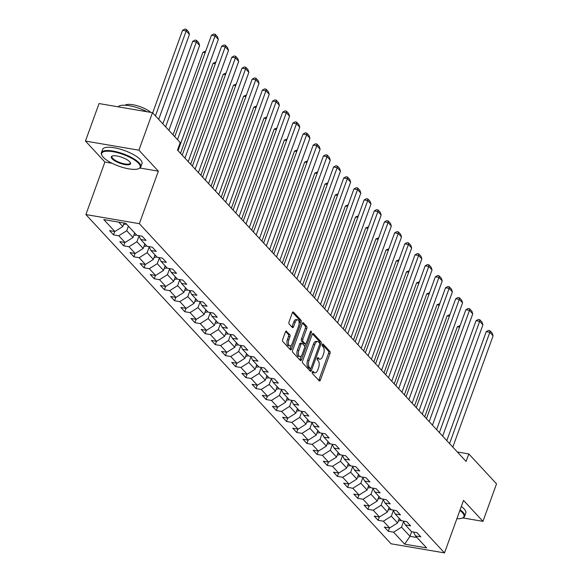 <?xml version="1.0" encoding="UTF-8"?>
<svg xmlns="http://www.w3.org/2000/svg" width="582" height="582" viewBox="0 0 582 582"><rect width="100%" height="100%" fill="white"/><g stroke="black" fill="none" stroke-linecap="round" stroke-linejoin="round"><path stroke-width="0.87" d="M312.338 371.985A1.149 0.56 99.7 0 0 312.418 373.498L319.22 380.839A1.644 0.8 99.7 0 0 319.474 380.984A1.644 0.8 99.7 0 0 320.391 380.053L329.987 353.543A1.644 0.8 99.7 0 0 329.885 351.382L323.083 344.042A1.149 0.56 99.7 0 0 322.901 343.94A1.149 0.56 99.7 0 0 322.261 344.588A1.149 0.56 99.7 0 0 322.333 346.101L323.214 347.054A5.26 2.554 99.7 0 1 323.556 353.98L322.755 356.184A5.26 2.554 99.7 0 1 319.824 359.159A5.26 2.554 99.7 0 1 319.001 358.687L318.121 357.741A1.149 0.56 99.7 0 0 317.939 357.632A1.149 0.56 99.7 0 0 317.299 358.286A1.149 0.56 99.7 0 0 317.372 359.8L318.252 360.753A5.26 2.554 99.7 0 1 318.594 367.671L317.801 369.883A5.26 2.554 99.7 0 1 314.862 372.858A5.26 2.554 99.7 0 1 314.04 372.385L313.16 371.432A1.149 0.56 99.7 0 0 312.985 371.331A1.149 0.56 99.7 0 0 312.338 371.985M286.577 331.18A1.644 0.8 99.7 0 0 286.322 331.034A1.644 0.8 99.7 0 0 285.406 331.966L282.707 339.401A1.644 0.8 99.7 0 0 282.816 341.569L290.374 349.717A1.644 0.8 99.7 0 0 290.629 349.869A1.644 0.8 99.7 0 0 291.546 348.938L301.141 322.421A1.644 0.8 99.7 0 0 301.04 320.26L293.481 312.112A1.644 0.8 99.7 0 0 293.226 311.959A1.644 0.8 99.7 0 0 292.31 312.89L289.058 321.875A1.644 0.8 99.7 0 0 289.159 324.036L292.397 327.528A1.644 0.8 99.7 0 0 292.651 327.673A1.644 0.8 99.7 0 0 293.568 326.742L295.183 322.29A4.401 2.132 99.7 0 1 297.635 319.802A4.401 2.132 99.7 0 1 298.61 325.985L292.288 343.438A4.401 2.132 99.7 0 1 289.836 345.926A4.401 2.132 99.7 0 1 288.861 339.743L289.916 336.833A1.644 0.8 99.7 0 0 289.807 334.672L286.031 331.093M158.355 171.159L138.909 150.192L152.491 112.675L99.042 103.56L85.459 141.07L104.898 162.043L85.889 214.562L139.338 223.677L158.355 171.159L139.964 168.023M462.777 517.915L482.958 521.356L463.519 500.382L444.51 552.9L139.338 223.677M482.958 521.356L496.541 483.838L468.816 453.931L457.328 451.974M152.491 112.675L180.216 142.59L177.503 150.091L466.102 461.431L468.816 453.931M302.625 360.884A1.644 0.8 99.7 0 0 302.735 363.052L310.286 371.2A1.644 0.8 99.7 0 0 310.541 371.352A1.644 0.8 99.7 0 0 311.457 370.421L321.06 343.904A1.644 0.8 99.7 0 0 320.951 341.743L313.392 333.595A1.644 0.8 99.7 0 0 313.138 333.442A1.644 0.8 99.7 0 0 312.221 334.374L302.625 360.884M300.327 360.462L292.775 352.306A1.644 0.8 99.7 0 1 292.666 350.146L302.262 323.636A1.644 0.8 99.7 0 1 303.178 322.704A1.644 0.8 99.7 0 1 303.44 322.85L306.67 326.342A1.644 0.8 99.7 0 1 306.779 328.503L302.887 339.255A1.644 0.8 99.7 0 0 302.996 341.416L305.135 343.729A1.644 0.8 99.7 0 0 305.397 343.882A1.644 0.8 99.7 0 0 306.314 342.951L310.366 331.755A1.149 0.56 99.7 0 1 311.006 331.107A1.149 0.56 99.7 0 1 311.261 332.722L301.505 359.676A1.644 0.8 99.7 0 1 300.588 360.607A1.644 0.8 99.7 0 1 300.327 360.462M85.889 214.562L391.06 543.784L444.51 552.9M113.519 234.859L118.793 235.761L125.057 242.512L119.783 241.617L123.697 245.837L128.971 246.739L135.228 253.49L129.961 252.595L133.875 256.815L139.149 257.717L145.405 264.468L140.138 263.573L144.052 267.793L149.319 268.695L155.583 275.453L150.309 274.551L154.223 278.771L159.497 279.673L165.761 286.431L160.487 285.529L164.4 289.749L169.675 290.651L175.939 297.409L170.664 296.507L174.578 300.734L179.853 301.629L186.116 308.387L180.842 307.485L184.756 311.712L190.03 312.607L196.294 319.365L191.02 318.463L194.934 322.69L200.208 323.585L206.465 330.343L201.197 329.441L205.111 333.668L210.378 334.563L216.642 341.321L211.375 340.426L215.289 344.646L220.556 345.548L226.82 352.299L221.546 351.404L225.46 355.624L230.734 356.526L236.998 363.277L231.723 362.382L235.637 366.602L240.912 367.504L247.175 374.255L241.901 373.36L245.815 377.58L251.089 378.482L257.353 385.24L252.079 384.338L255.993 388.558L261.267 389.46L267.531 396.218L262.256 395.316L266.17 399.536L271.445 400.438L277.701 407.196L272.434 406.294L276.348 410.521L281.615 411.416L287.879 418.174L282.605 417.272L286.519 421.499L291.793 422.394L298.057 429.152L292.782 428.25L296.696 432.477L301.971 433.372L308.234 440.13L302.96 439.228L306.874 443.455L312.148 444.35L318.412 451.108L313.138 450.213L317.052 454.433L322.326 455.335L328.59 462.086L323.316 461.191L327.23 465.411L332.504 466.313L338.76 473.064L333.493 472.169L337.407 476.389L342.682 477.291L348.938 484.042L343.671 483.147L347.585 487.367L352.852 488.269L359.116 495.027L353.841 494.125L357.755 498.345L363.03 499.247L369.294 506.005L364.019 505.103L367.933 509.323L373.208 510.225L379.471 516.983L374.197 516.081L378.111 520.308L383.385 521.203L389.649 527.961L384.375 527.059L388.289 531.286L393.563 532.181L404.65 544.148L426.606 547.895L415.519 535.927L420.793 536.83L416.879 532.603L411.605 531.708L405.341 524.949L410.616 525.852L406.702 521.625L401.427 520.73L395.163 513.971L400.438 514.866L396.524 510.647L391.25 509.745L384.993 502.993L390.26 503.888L386.346 499.669L381.079 498.767L374.815 492.016L380.09 492.91L376.168 488.691L370.901 487.789L364.638 481.038L369.912 481.932L365.998 477.713L360.724 476.811L354.46 470.052L359.734 470.954L355.82 466.735L350.546 465.833L344.282 459.074L349.556 459.976L345.643 455.757L340.368 454.855L334.104 448.096L339.379 448.998L335.465 444.772L330.19 443.877L323.927 437.118L329.201 438.02L325.287 433.794L320.013 432.899L313.756 426.14L319.023 427.043L315.109 422.816L309.842 421.921L303.578 415.162L308.853 416.065L304.939 411.838L299.665 410.943L293.401 404.184L298.675 405.087L294.761 400.86L289.487 399.958L283.223 393.206L288.497 394.101L284.583 389.882L279.309 388.98L273.045 382.228L278.32 383.123L274.406 378.904L269.131 378.002L262.868 371.251L268.142 372.145L264.228 367.926L258.954 367.024L252.697 360.273L257.964 361.167L254.05 356.948L248.776 356.046L242.519 349.287L247.787 350.189L243.873 345.97L238.605 345.068L232.342 338.309L237.616 339.211L233.702 334.992L228.428 334.09L222.164 327.331L227.438 328.233L223.524 324.007L218.25 323.112L211.986 316.353L217.261 317.255L213.347 313.029L208.072 312.134L201.808 305.375L207.083 306.278L203.169 302.051L197.895 301.156L191.631 294.397L196.905 295.3L192.991 291.073L187.717 290.171L181.46 283.419L186.727 284.314L182.813 280.095L177.546 279.193L171.283 272.441L176.557 273.336L172.636 269.117L167.369 268.215L161.105 261.464L166.379 262.358L162.465 258.139L157.191 257.237L150.927 250.486L156.202 251.38L152.288 247.161L147.013 246.259L140.749 239.5L146.024 240.402L142.11 236.183L136.835 235.281L125.748 223.313L103.785 219.574L114.88 231.534L109.605 230.639L113.519 234.859L114.734 231.512M134.66 232.931L133.009 237.5L126.745 230.741L128.396 226.172M126.745 230.741L118.793 235.761M133.009 237.5L125.057 242.512M140.749 239.5L138.742 235.608M144.838 243.909L143.179 248.478L136.923 241.719L138.974 236.052M136.923 241.719L128.971 246.739M143.179 248.478L135.228 253.49M150.927 250.486L148.919 246.586M155.016 254.887L153.357 259.456L147.093 252.697L149.145 247.03M147.093 252.697L139.149 257.717M153.357 259.456L145.405 264.468M161.105 261.464L159.09 257.564M165.186 265.865L163.535 270.434L157.271 263.675L159.323 258.015M157.271 263.675L149.319 268.695M163.535 270.434L155.583 275.453M171.283 272.441L169.267 268.542M175.364 276.843L173.712 281.412L167.449 274.653L169.5 268.993M167.449 274.653L159.497 279.673M173.712 281.412L165.761 286.431M181.46 283.419L179.445 279.52M185.542 287.828L183.89 292.39L177.626 285.638L179.678 279.971M177.626 285.638L169.675 290.651M183.89 292.39L175.939 297.409M191.631 294.397L189.623 290.498M195.719 298.806L194.068 303.368L187.804 296.616L189.856 290.949M187.804 296.616L179.853 301.629M194.068 303.368L186.116 308.387M201.808 305.375L199.801 301.476M205.897 309.784L204.246 314.345L197.982 307.594L200.033 301.927M197.982 307.594L190.03 312.607M204.246 314.345L196.294 319.365M211.986 316.353L209.978 312.454M216.075 320.762L214.416 325.331L208.16 318.572L210.204 312.905M208.16 318.572L200.208 323.585M214.416 325.331L206.465 330.343M222.164 327.331L220.149 323.432M226.245 331.74L224.594 336.309L218.33 329.55L220.382 323.883M218.33 329.55L210.378 334.563M224.594 336.309L216.642 341.321M232.342 338.309L230.327 334.41M236.423 342.718L234.772 347.287L228.508 340.528L230.559 334.861M228.508 340.528L220.556 345.548M234.772 347.287L226.82 352.299M242.519 349.287L240.504 345.395M246.601 353.696L244.949 358.265L238.685 351.506L240.737 345.839M238.685 351.506L230.734 356.526M244.949 358.265L236.998 363.277M252.697 360.273L250.682 356.373M256.778 364.674L255.127 369.243L248.863 362.484L250.915 356.817M248.863 362.484L240.912 367.504M255.127 369.243L247.175 374.255M262.868 371.251L260.86 367.351M266.956 375.652L265.305 380.221L259.041 373.462L261.092 367.802M259.041 373.462L251.089 378.482M265.305 380.221L257.353 385.24M273.045 382.228L271.037 378.329M277.134 386.63L275.482 391.199L269.219 384.44L271.27 378.78M269.219 384.44L261.267 389.46M275.482 391.199L267.531 396.218M283.223 393.206L281.215 389.307M287.312 397.615L285.653 402.177L279.396 395.425L281.441 389.758M279.396 395.425L271.445 400.438M285.653 402.177L277.701 407.196M293.401 404.184L291.386 400.285M297.482 408.593L295.831 413.155L289.567 406.403L291.618 400.736M289.567 406.403L281.615 411.416M295.831 413.155L287.879 418.174M303.578 415.162L301.563 411.263M307.66 419.571L306.008 424.132L299.745 417.381L301.796 411.714M299.745 417.381L291.793 422.394M306.008 424.132L298.057 429.152M313.756 426.14L311.741 422.241M317.837 430.549L316.186 435.11L309.922 428.359L311.974 422.692M309.922 428.359L301.971 433.372M316.186 435.11L308.234 440.13M323.927 437.118L321.919 433.219M328.015 441.527L326.364 446.096L320.1 439.337L322.152 433.67M320.1 439.337L312.148 444.35M326.364 446.096L318.412 451.108M334.104 448.096L332.096 444.197M338.193 452.505L336.542 457.074L330.278 450.315L332.329 444.648M330.278 450.315L322.326 455.335M336.542 457.074L328.59 462.086M344.282 459.074L342.274 455.182M348.371 463.483L346.712 468.052L340.455 461.293L342.507 455.626M340.455 461.293L332.504 466.313M346.712 468.052L338.76 473.064M354.46 470.052L352.452 466.16M358.548 474.461L356.89 479.03L350.626 472.271L352.677 466.604M350.626 472.271L342.682 477.291M356.89 479.03L348.938 484.042M364.638 481.038L362.622 477.138M368.719 485.439L367.067 490.008L360.804 483.249L362.855 477.589M360.804 483.249L352.852 488.269M367.067 490.008L359.116 495.027M374.815 492.016L372.8 488.116M378.897 496.417L377.245 500.986L370.981 494.227L373.033 488.567M370.981 494.227L363.03 499.247M377.245 500.986L369.294 506.005M384.993 502.993L382.978 499.094M389.074 507.402L387.423 511.964L381.159 505.205L383.211 499.545M381.159 505.205L373.208 510.225M387.423 511.964L379.471 516.983M395.163 513.971L393.156 510.072M399.252 518.38L397.601 522.942L391.337 516.19L393.388 510.523M391.337 516.19L383.385 521.203M397.601 522.942L389.649 527.961M405.341 524.949L403.333 521.05M411.656 531.715L409.99 536.313L401.515 527.168L403.566 521.501M401.515 527.168L393.563 532.181M416.981 537.506L409.99 536.313L404.65 544.148M415.519 535.927L413.511 532.028M138.909 150.192L85.459 141.07M118.757 222.128L122.831 226.522L124.09 223.037M122.831 226.522L114.88 231.534M389.503 527.932L388.289 531.286M379.326 516.954L378.111 520.308M369.148 505.976L367.933 509.323M358.97 494.998L357.755 498.345M348.793 484.02L347.585 487.367M338.615 473.042L337.407 476.389M328.437 462.064L327.23 465.411M318.267 451.086L317.052 454.433M308.089 440.108L306.874 443.455M297.911 429.13L296.696 432.477M287.734 418.145L286.519 421.499M277.556 407.167L276.348 410.521M267.378 396.189L266.17 399.536M257.208 385.211L255.993 388.558M247.03 374.233L245.815 377.58M236.852 363.255L235.637 366.602M226.674 352.277L225.46 355.624M216.497 341.299L215.289 344.646M206.319 330.321L205.111 333.668M196.141 319.343L194.934 322.69M185.971 308.358L184.756 311.712M175.793 297.38L174.578 300.734M165.615 286.402L164.4 289.749M155.438 275.424L154.223 278.771M145.26 264.446L144.052 267.793M135.082 253.468L133.875 256.815M124.904 242.49L123.697 245.837M104.898 162.043L112.071 163.266M312.374 371.898L312.599 372.138A5.26 2.554 99.7 0 0 313.422 372.611L314.862 372.858M319.824 359.159L318.376 358.919A5.26 2.554 99.7 0 1 317.554 358.439L317.336 358.199M318.71 380.293A1.644 0.8 99.7 0 0 318.951 379.806L328.546 353.296A1.644 0.8 99.7 0 0 328.437 351.135L322.29 344.5M319.678 343.453A1.644 0.8 99.7 0 0 319.503 341.496L312.454 333.893M309.784 370.654A1.644 0.8 99.7 0 0 310.017 370.174L310.628 368.479M310.33 368.377A1.149 0.56 99.7 0 0 310.512 368.486A1.149 0.56 99.7 0 0 311.152 367.831L319.576 344.559A1.149 0.56 99.7 0 0 319.496 343.045L318.572 342.041A5.26 2.554 99.7 0 0 317.75 341.569A5.26 2.554 99.7 0 0 314.818 344.544L309.057 360.454A5.26 2.554 99.7 0 0 309.398 367.38L310.33 368.377L308.882 368.13A1.149 0.56 99.7 0 0 309.064 368.239A1.149 0.56 99.7 0 0 309.268 368.195M317.75 341.569L316.302 341.321A5.26 2.554 99.7 0 0 313.371 344.304L314.818 344.544M308.882 368.13L307.958 367.133A5.26 2.554 99.7 0 1 307.616 360.207L313.371 344.304M302.502 323.148L305.23 326.095L306.67 326.342M304.24 343.576A1.644 0.8 99.7 0 1 303.95 343.635A1.644 0.8 99.7 0 1 303.695 343.489L301.549 341.168A1.644 0.8 99.7 0 1 301.44 339.008L305.332 328.255A1.644 0.8 99.7 0 0 305.23 326.095M305.71 343.809L304.684 346.654M301.389 355.762L300.057 359.429L301.505 359.676M298.85 350.415A4.401 2.132 99.7 0 0 299.817 356.599A4.401 2.132 99.7 0 0 302.276 354.111L304.502 347.956A1.644 0.8 99.7 0 0 304.393 345.795L302.247 343.482A1.644 0.8 99.7 0 0 301.993 343.329A1.644 0.8 99.7 0 0 301.076 344.26L298.85 350.415L297.402 350.168A4.401 2.132 99.7 0 0 298.377 356.351L299.817 356.599M300.799 343.235A1.644 0.8 99.7 0 0 300.545 343.089A1.644 0.8 99.7 0 0 299.628 344.013L301.076 344.26M297.402 350.168L299.628 344.013M299.825 359.916A1.644 0.8 99.7 0 0 300.057 359.429M289.836 345.926L288.396 345.679A4.401 2.132 99.7 0 1 287.421 339.495L288.468 336.585A1.644 0.8 99.7 0 0 288.366 334.424L285.638 331.478M297.635 319.802L296.187 319.554A4.401 2.132 99.7 0 0 293.735 322.042L295.183 322.29M291.888 326.982A1.644 0.8 99.7 0 0 292.128 326.502L293.735 322.042M299.083 323.89L299.701 322.181A1.644 0.8 99.7 0 0 299.592 320.013L292.542 312.41M289.865 349.171A1.644 0.8 99.7 0 0 290.105 348.691L291.4 345.09M398.408 520.701L398.619 520.766A4.438 3.638 -42.8 0 0 401.1 520.366M459.569 327.142L457.336 326.764L424.736 416.814M398.896 519.362A4.438 3.638 -42.8 0 0 399.856 519.035M457.336 326.764L460.129 325.614M449.559 443.586L489.84 332.307L486.225 331.689L446.801 440.61M452.818 447.107L493.099 335.829L489.84 332.307L489.949 330.7L492.234 333.159L493.099 335.829M486.225 331.689L488.509 330.452L489.949 330.7M456.885 518.7A20.443 6.235 -160.1 0 0 462.297 518.104A20.443 6.235 -160.1 0 0 462.392 512.647A20.443 6.235 -160.1 0 0 459.882 510.436M460.115 509.781A20.945 6.387 19.9 0 1 462.988 512.269A20.945 6.387 19.9 0 1 464.625 516.314A20.945 6.387 19.9 0 1 462.894 517.864L462.297 518.104M461.315 506.478A20.945 6.387 19.9 0 1 464.181 508.966A20.945 6.387 19.9 0 1 465.818 513.018L464.625 516.314M103.312 157.286A20.443 6.235 -160.1 0 0 120.83 166.845A20.443 6.235 -160.1 0 0 138.472 168.758A20.443 6.235 -160.1 0 0 138.567 163.295A20.443 6.235 -160.1 0 0 114.858 152.062A20.443 6.235 -160.1 0 0 102.054 155.576A20.443 6.235 -160.1 0 0 103.312 157.286M102.054 155.576L101.748 155.008A20.945 6.387 19.9 0 1 101.406 152.71A20.945 6.387 19.9 0 1 118.001 152.171A20.945 6.387 19.9 0 1 139.163 162.924A20.945 6.387 19.9 0 1 140.793 166.969A20.945 6.387 19.9 0 1 139.062 168.518L138.472 168.758M112.13 158.791A10.221 3.114 19.9 0 1 112.173 156.056A10.221 3.114 19.9 0 1 120.998 157.016A10.221 3.114 19.9 0 1 129.75 161.796A10.221 3.114 19.9 0 1 130.383 162.647A10.221 3.114 19.9 0 1 123.981 164.408A10.221 3.114 19.9 0 1 112.13 158.791M112.501 155.947A9.719 2.961 -160.1 0 0 111.962 156.536A9.719 2.961 -160.1 0 0 112.726 158.413A9.719 2.961 -160.1 0 0 122.54 163.404A9.719 2.961 -160.1 0 0 130.237 163.149A9.719 2.961 -160.1 0 0 130.208 162.356M101.406 152.71L102.607 149.414A20.945 6.387 19.9 0 1 119.194 148.868A20.945 6.387 19.9 0 1 140.357 159.621A20.945 6.387 19.9 0 1 141.993 163.666L140.793 166.969M125.101 105.24A15.081 4.598 19.9 0 1 136.835 105.633A15.081 4.598 19.9 0 1 150.818 112.391M118.139 106.819A20.945 6.387 19.9 0 1 147.173 111.773M388.238 509.723L388.441 509.788A4.438 3.638 -42.8 0 0 390.922 509.388M449.391 316.164L447.158 315.786L414.559 405.836M388.718 508.384A4.438 3.638 -42.8 0 0 389.678 508.057M447.158 315.786L449.951 314.636M378.06 498.738L378.264 498.81A4.438 3.638 -42.8 0 0 380.744 498.41M439.221 305.186L436.98 304.808L404.381 394.858M378.54 497.406A4.438 3.638 -42.8 0 0 379.508 497.072M436.98 304.808L439.774 303.651M439.381 432.608L479.663 321.329L476.054 320.711L436.624 429.632M442.64 436.129L482.922 324.843L479.663 321.329L479.772 319.722L482.056 322.181L482.922 324.843M476.054 320.711L478.331 319.474L479.772 319.722M429.203 421.63L469.485 310.352L465.876 309.733L426.446 418.654M432.462 425.151L472.744 313.865L469.485 310.352L469.594 308.744L471.878 311.203L472.744 313.865M465.876 309.733L468.154 308.496L469.594 308.744M367.882 487.76L368.093 487.832A4.438 3.638 -42.8 0 0 370.567 487.432M429.043 294.208L426.802 293.83L394.21 383.873M368.362 486.428A4.438 3.638 -42.8 0 0 369.33 486.094M426.802 293.83L429.596 292.673M357.704 476.782L357.915 476.854A4.438 3.638 -42.8 0 0 360.389 476.454M418.865 283.23L416.625 282.845L384.033 372.895M358.185 475.45A4.438 3.638 -42.8 0 0 359.152 475.116M416.625 282.845L419.418 281.695M347.527 465.804L347.738 465.876A4.438 3.638 -42.8 0 0 350.211 465.476M408.688 272.252L406.454 271.867L373.855 361.917M348.014 464.472A4.438 3.638 -42.8 0 0 348.974 464.138M406.454 271.867L409.241 270.717M419.025 410.652L459.307 299.374L455.699 298.755L416.268 407.676M422.285 414.173L462.574 302.887L459.307 299.374L459.424 297.766L461.701 300.225L462.574 302.887M455.699 298.755L457.976 297.518L459.424 297.766M408.848 399.674L449.129 288.388L445.521 287.777L406.091 396.698M412.114 403.188L452.396 291.909L449.129 288.388L449.246 286.788L451.53 289.247L452.396 291.909M445.521 287.777L447.798 286.54L449.246 286.788M398.67 388.696L438.959 277.41L435.343 276.799L395.913 385.721M401.936 392.21L442.218 280.931L438.959 277.41L439.068 275.803L441.352 278.269L442.218 280.931M435.343 276.799L437.62 275.562L439.068 275.803M337.349 454.826L337.56 454.898A4.438 3.638 -42.8 0 0 340.041 454.498M398.51 261.274L396.277 260.889L363.677 350.939M337.836 453.494A4.438 3.638 -42.8 0 0 338.797 453.16M396.277 260.889L399.063 259.739M388.5 377.718L428.781 266.432L425.166 265.821L385.735 374.743M391.759 381.232L432.04 269.953L428.781 266.432L428.89 264.825L431.175 267.291L432.04 269.953M425.166 265.821L427.45 264.577L428.89 264.825M327.171 443.848L327.382 443.921A4.438 3.638 -42.8 0 0 329.863 443.52M388.332 250.296L386.099 249.911L353.5 339.961M327.659 442.516A4.438 3.638 -42.8 0 0 328.619 442.182M386.099 249.911L388.892 248.761M378.322 366.733L418.603 255.454L414.988 254.843L375.565 363.765M381.581 370.254L421.863 258.975L418.603 255.454L418.713 253.847L420.997 256.313L421.863 258.975M414.988 254.843L417.272 253.599L418.713 253.847M317.001 432.87L317.205 432.935A4.438 3.638 -42.8 0 0 319.685 432.542M378.162 239.311L375.921 238.933L343.322 328.983M317.481 431.531A4.438 3.638 -42.8 0 0 318.449 431.204M375.921 238.933L378.715 237.783M368.144 355.755L408.426 244.476L404.817 243.858L365.387 352.779M371.403 359.276L411.685 247.997L408.426 244.476L408.535 242.869L410.819 245.335L411.685 247.997M404.817 243.858L407.094 242.621L408.535 242.869M306.823 421.892L307.034 421.957A4.438 3.638 -42.8 0 0 309.508 421.564M367.984 228.333L365.743 227.955L333.144 318.005M307.303 420.553A4.438 3.638 -42.8 0 0 308.271 420.226M365.743 227.955L368.537 226.805M357.966 344.777L398.248 233.498L394.64 232.88L355.209 341.801M361.226 348.298L401.515 237.02L398.248 233.498L398.364 231.891L400.642 234.357L401.515 237.02M394.64 232.88L396.917 231.643L398.364 231.891M296.645 410.914L296.856 410.979A4.438 3.638 -42.8 0 0 299.33 410.579M357.806 217.355L355.566 216.977L322.974 307.027M297.126 409.575A4.438 3.638 -42.8 0 0 298.093 409.248M355.566 216.977L358.359 215.827M347.789 333.799L388.07 222.52L384.462 221.902L345.031 330.823M351.048 337.32L391.337 226.042L388.07 222.52L388.187 220.913L390.471 223.372L391.337 226.042M384.462 221.902L386.739 220.665L388.187 220.913M286.468 399.936L286.679 400.001A4.438 3.638 -42.8 0 0 289.152 399.601M347.629 206.377L345.395 205.999L312.796 296.049M286.948 398.597A4.438 3.638 -42.8 0 0 287.915 398.27M345.395 205.999L348.182 204.849M337.611 322.821L377.893 211.542L374.284 210.924L334.854 319.845M340.877 326.342L381.159 215.056L377.893 211.542L378.009 209.935L380.293 212.394L381.159 215.056M374.284 210.924L376.561 209.687L378.009 209.935M276.29 388.951L276.501 389.023A4.438 3.638 -42.8 0 0 278.974 388.623M337.451 195.399L335.217 195.021L302.618 285.071M276.777 387.619A4.438 3.638 -42.8 0 0 277.738 387.285M335.217 195.021L338.004 193.864M327.433 311.843L367.722 200.564L364.106 199.946L324.676 308.867M330.7 315.364L370.981 204.078L367.722 200.564L367.831 198.957L370.116 201.416L370.981 204.078M364.106 199.946L366.384 198.709L367.831 198.957M266.112 377.973L266.323 378.045A4.438 3.638 -42.8 0 0 268.804 377.645M327.273 184.421L325.04 184.043L292.44 274.086M266.6 376.641A4.438 3.638 -42.8 0 0 267.56 376.307M325.04 184.043L327.833 182.886M317.263 300.865L357.544 189.587L353.929 188.968L314.506 297.889M320.522 304.386L360.804 193.1L357.544 189.587L357.654 187.979L359.938 190.438L360.804 193.1M353.929 188.968L356.213 187.731L357.654 187.979M255.942 366.995L256.145 367.067A4.438 3.638 -42.8 0 0 258.626 366.667M317.095 173.443L314.862 173.058L282.263 263.108M256.422 365.663A4.438 3.638 -42.8 0 0 257.382 365.329M314.862 173.058L317.656 171.908M307.085 289.887L347.367 178.609L343.751 177.99L304.328 286.911M310.344 293.401L350.626 182.122L347.367 178.609L347.476 177.001L349.76 179.46L350.626 182.122M343.751 177.99L346.035 176.753L347.476 177.001M245.764 356.017L245.968 356.089A4.438 3.638 -42.8 0 0 248.449 355.689M306.925 162.465L304.684 162.08L272.085 252.13M246.244 354.685A4.438 3.638 -42.8 0 0 247.212 354.351M304.684 162.08L307.478 160.93M296.907 278.909L337.189 167.623L333.581 167.012L294.15 275.933M300.167 282.423L340.448 171.144L337.189 167.623L337.298 166.016L339.582 168.482L340.448 171.144M333.581 167.012L335.858 165.775L337.298 166.016M235.586 345.039L235.797 345.111A4.438 3.638 -42.8 0 0 238.271 344.711M296.747 151.487L294.507 151.102L261.915 241.152M236.066 343.707A4.438 3.638 -42.8 0 0 237.034 343.373M294.507 151.102L297.3 149.952M286.73 267.931L327.011 156.645L323.403 156.034L283.972 264.956M289.989 271.445L330.278 160.166L327.011 156.645L327.128 155.038L329.405 157.504L330.278 160.166M323.403 156.034L325.68 154.79L327.128 155.038M225.409 334.061L225.62 334.133A4.438 3.638 -42.8 0 0 228.093 333.733M286.57 140.509L284.329 140.124L251.737 230.174M225.889 332.729A4.438 3.638 -42.8 0 0 226.856 332.395M284.329 140.124L287.122 138.974M276.552 256.946L316.834 145.667L313.225 145.056L273.795 253.978M279.818 260.467L320.1 149.188L316.834 145.667L316.95 144.06L319.234 146.526L320.1 149.188M313.225 145.056L315.502 143.812L316.95 144.06M215.231 323.083L215.442 323.148A4.438 3.638 -42.8 0 0 217.915 322.755M276.392 129.524L274.158 129.146L241.559 219.196M215.718 321.744A4.438 3.638 -42.8 0 0 216.679 321.417M274.158 129.146L276.945 127.996M266.374 245.968L306.663 134.689L303.047 134.071L263.617 242.992M269.641 249.489L309.922 138.21L306.663 134.689L306.772 133.082L309.057 135.548L309.922 138.21M303.047 134.071L305.324 132.834L306.772 133.082M205.053 312.105L205.264 312.17A4.438 3.638 -42.8 0 0 207.745 311.777M266.214 118.546L263.981 118.168L231.381 208.218M205.541 310.766A4.438 3.638 -42.8 0 0 206.501 310.439M263.981 118.168L266.767 117.018M256.196 234.99L296.485 123.711L292.87 123.093L253.439 232.014M259.463 238.511L299.745 127.232L296.485 123.711L296.594 122.104L298.879 124.57L299.745 127.232M292.87 123.093L295.147 121.856L296.594 122.104M194.875 301.127L195.086 301.192A4.438 3.638 -42.8 0 0 197.567 300.792M256.036 107.568L253.803 107.19L221.204 197.24M195.363 299.788A4.438 3.638 -42.8 0 0 196.323 299.461M253.803 107.19L256.597 106.04M246.026 224.012L286.308 112.733L282.692 112.115L243.269 221.036M249.285 227.533L289.567 116.255L286.308 112.733L286.417 111.126L288.701 113.592L289.567 116.255M282.692 112.115L284.976 110.878L286.417 111.126M184.705 290.149L184.909 290.214A4.438 3.638 -42.8 0 0 187.389 289.814M245.859 96.59L243.625 96.212L211.026 186.262M185.185 288.81A4.438 3.638 -42.8 0 0 186.145 288.483M243.625 96.212L246.419 95.062M235.848 213.034L276.13 101.755L272.522 101.137L233.091 210.058M239.107 216.555L279.389 105.277L276.13 101.755L276.239 100.148L278.523 102.607L279.389 105.277M272.522 101.137L274.799 99.9L276.239 100.148M174.527 279.164L174.731 279.236A4.438 3.638 -42.8 0 0 177.212 278.836M235.688 85.612L233.447 85.234L200.848 175.284M175.007 277.832A4.438 3.638 -42.8 0 0 175.975 277.498M233.447 85.234L236.241 84.084M225.671 202.056L265.952 90.777L262.344 90.159L222.913 199.08M228.93 205.577L269.211 94.291L265.952 90.777L266.061 89.17L268.346 91.629L269.211 94.291M262.344 90.159L264.621 88.922L266.061 89.17M164.35 268.186L164.56 268.258A4.438 3.638 -42.8 0 0 167.034 267.858M225.51 74.634L223.27 74.256L190.678 164.299M164.83 266.854A4.438 3.638 -42.8 0 0 165.797 266.52M223.27 74.256L226.063 73.099M215.493 191.078L255.774 79.799L252.166 79.181L212.736 188.102M218.752 194.599L259.041 83.313L255.774 79.799L255.891 78.192L258.168 80.651L259.041 83.313M252.166 79.181L254.443 77.944L255.891 78.192M154.172 257.208L154.383 257.28A4.438 3.638 -42.8 0 0 156.856 256.88M215.333 63.656L213.092 63.271L180.5 153.321M154.652 255.876A4.438 3.638 -42.8 0 0 155.62 255.542M213.092 63.271L215.886 62.121M205.315 180.1L245.597 68.822L241.988 68.203L202.558 177.124M208.582 183.614L248.863 72.335L245.597 68.822L245.713 67.214L247.997 69.673L248.863 72.335M241.988 68.203L244.265 66.966L245.713 67.214M143.994 246.23L144.205 246.302A4.438 3.638 -42.8 0 0 146.679 245.902M205.155 52.678L202.922 52.293L173.036 134.842M144.482 244.898A4.438 3.638 -42.8 0 0 145.442 244.564M202.922 52.293L205.708 51.143M195.137 169.122L235.426 57.836L231.811 57.225L192.38 166.146M198.404 172.636L238.685 61.357L235.426 57.836L235.535 56.228L237.82 58.695L238.685 61.357M231.811 57.225L234.088 55.988L235.535 56.228M133.816 235.252L134.027 235.324A4.438 3.638 -42.8 0 0 136.508 234.924M165.615 126.84L196.352 41.933L199.619 45.454L168.882 130.361M192.744 41.315L195.021 40.078L196.469 40.325L196.352 41.933L192.744 41.315L162.858 123.864M134.304 233.92A4.438 3.638 -42.8 0 0 135.264 233.586M196.469 40.325L198.746 42.792L199.619 45.454M184.967 158.144L225.249 46.858L221.633 46.247L182.202 155.168M188.226 161.658L228.508 50.379L225.249 46.858L225.358 45.251L227.642 47.717L228.508 50.379M221.633 46.247L223.917 45.003L225.358 45.251M123.639 224.274L123.85 224.346A4.438 3.638 -42.8 0 0 126.33 223.946M155.445 115.862L186.175 30.955L189.441 34.476L158.704 119.375M182.566 30.337L184.843 29.1L186.291 29.347L186.175 30.955L182.566 30.337L152.688 112.886M186.291 29.347L188.575 31.806L189.441 34.476M177.503 139.658L215.071 35.88L211.455 35.269L174.745 136.683M178.048 150.68L218.33 39.401L215.071 35.88L215.18 34.273L217.464 36.739L218.33 39.401M211.455 35.269L213.74 34.025L215.18 34.273M312.599 372.138L314.04 372.385M317.736 357.675L318.121 357.741M317.554 358.439L319.001 358.687M322.697 343.977L323.083 344.042M328.437 351.135L329.885 351.382M328.546 353.296L329.987 353.543M318.951 379.806L320.391 380.053M312.781 371.367L313.16 371.432M312.847 333.501L313.392 333.595M319.503 341.496L320.951 341.743M319.707 343.678L321.06 343.904M310.017 370.174L311.457 370.421M307.616 360.207L309.057 360.454M307.958 367.133L309.398 367.38M302.887 322.755L303.44 322.85M305.332 328.255L306.779 328.503M301.44 339.008L302.887 339.255M301.549 341.168L302.996 341.416M303.695 343.489L305.135 343.729M310.09 332.526L311.261 332.722M288.366 334.424L289.807 334.672M288.468 336.585L289.916 336.833M287.421 339.495L288.861 339.743M292.128 326.502L293.568 326.742M292.935 312.017L293.481 312.112M299.592 320.013L301.04 320.26M299.701 322.181L301.141 322.421M290.105 348.691L291.546 348.938M309.064 368.239L310.512 368.486M303.95 343.635L305.397 343.882M300.545 343.089L301.993 343.329"/></g></svg>
